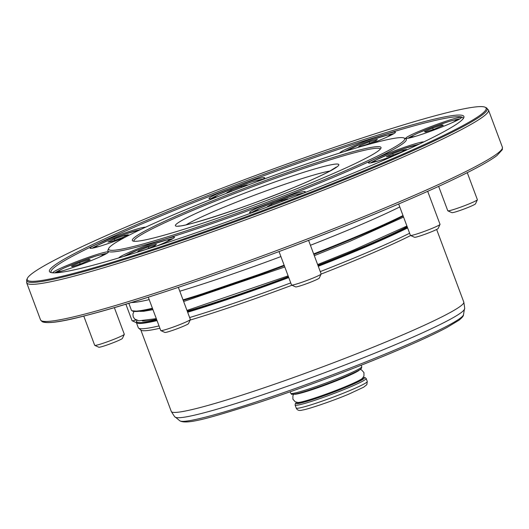 <?xml version="1.0" encoding="UTF-8"?>
<svg xmlns="http://www.w3.org/2000/svg" width="529" height="529" viewBox="0 0 529 529"><rect width="100%" height="100%" fill="white"/><g stroke="black" fill="none" stroke-linecap="round" stroke-linejoin="round"><path stroke-width="0.79" d="M294.322 394.178A34.954 2.519 -20.5 0 0 342.805 378.228A34.954 2.519 -20.5 0 0 359.608 369.771M360.11 369.44L361.671 369.996L363.959 372.621L363.945 376.099L362.332 378.394A34.954 2.519 159.5 0 1 345.873 386.448A34.954 2.519 159.5 0 1 297.92 402.476L295.195 401.809L292.907 399.183L292.907 395.699L293.721 394.264M114.343 307.62L124.302 334.255A15.804 1.137 159.5 0 1 124.295 334.348A15.804 1.137 159.5 0 1 110.012 340.815A15.804 1.137 159.5 0 1 94.79 345.397A15.804 1.137 159.5 0 1 94.764 345.384A15.804 1.137 159.5 0 1 94.698 345.325L83.761 316.064M124.295 334.348L122.437 338.388A12.643 0.913 159.5 0 1 111.011 343.566A12.643 0.913 159.5 0 1 98.837 347.229A12.643 0.913 159.5 0 1 98.817 347.222A12.643 0.913 159.5 0 1 98.797 347.209M467.272 172.672L477.376 199.691A15.804 1.137 159.5 0 1 477.363 199.783A15.804 1.137 159.5 0 1 463.08 206.25A15.804 1.137 159.5 0 1 447.858 210.833A15.804 1.137 159.5 0 1 447.838 210.826A15.804 1.137 159.5 0 1 447.765 210.76L438.647 186.367M477.363 199.783L475.511 203.824A12.643 0.913 159.5 0 1 464.085 209.001A12.643 0.913 159.5 0 1 451.905 212.665A12.643 0.913 159.5 0 1 451.885 212.658A12.643 0.913 159.5 0 1 451.872 212.651M427.69 191.333L440.022 224.322A15.804 1.137 159.5 0 1 440.016 224.415A15.804 1.137 159.5 0 1 436.822 226.3A15.804 1.137 159.5 0 1 421.044 232.575A15.804 1.137 159.5 0 1 410.484 235.451A15.804 1.137 159.5 0 1 410.418 235.392L398.674 203.982M440.016 224.415L438.157 228.455A12.643 0.913 159.5 0 1 435.605 229.97A12.643 0.913 159.5 0 1 422.982 234.982A12.643 0.913 159.5 0 1 414.538 237.29L410.484 235.451M308.586 240.358L321.143 273.936A15.804 1.137 159.5 0 1 321.129 274.029A15.804 1.137 159.5 0 1 308.03 280.053A15.804 1.137 159.5 0 1 291.605 285.071A15.804 1.137 159.5 0 1 291.532 285.005L279.034 251.573M321.129 274.029L319.278 278.069A12.643 0.913 159.5 0 1 308.797 282.889A12.643 0.913 159.5 0 1 295.651 286.903L291.605 285.071M178.352 287.353L190.361 319.47A15.804 1.137 159.5 0 1 190.354 319.562A15.804 1.137 159.5 0 1 181.698 323.834A15.804 1.137 159.5 0 1 166.357 329.382A15.804 1.137 159.5 0 1 160.823 330.605A15.804 1.137 159.5 0 1 160.756 330.539L148.285 297.192M190.354 319.562L188.503 323.603A12.643 0.913 159.5 0 1 181.573 327.021A12.643 0.913 159.5 0 1 169.3 331.458A12.643 0.913 159.5 0 1 164.876 332.437L160.823 330.605M54.791 272.871A29.71 2.142 -20.5 0 0 94.096 259.402A29.71 2.142 -20.5 0 0 108.385 252.194A29.71 2.142 -20.5 0 0 95.233 255.031A29.71 2.142 -20.5 0 0 67.051 265.452A29.71 2.142 -20.5 0 0 52.741 272.825M106.759 253.47A28.447 2.05 -20.5 0 0 101.416 254.614M145.515 227.232A29.71 2.142 -20.5 0 0 104.405 240.821A29.71 2.142 -20.5 0 0 90.221 248.319A29.71 2.142 -20.5 0 0 124.659 237.514M140.774 229.46A28.447 2.05 -20.5 0 0 138.763 229.983M261.848 179.873A29.71 2.142 -20.5 0 0 264.619 177.949A29.71 2.142 -20.5 0 0 251.467 180.786A29.71 2.142 -20.5 0 0 223.284 191.207A29.71 2.142 -20.5 0 0 209.107 198.706A29.71 2.142 -20.5 0 0 215.501 197.575M262.992 179.225A28.447 2.05 -20.5 0 0 257.649 180.369M370.181 143.961A29.71 2.142 -20.5 0 0 381.105 139.616A29.71 2.142 -20.5 0 0 395.394 132.415A29.71 2.142 -20.5 0 0 382.242 135.252A29.71 2.142 -20.5 0 0 354.06 145.673A29.71 2.142 -20.5 0 0 339.744 153.013M393.768 133.692A28.447 2.05 -20.5 0 0 388.425 134.835M447.17 124.837A29.71 2.142 -20.5 0 0 461.453 117.63A29.71 2.142 -20.5 0 0 448.301 120.467A29.71 2.142 -20.5 0 0 420.125 130.888A29.71 2.142 -20.5 0 0 405.941 138.386A29.71 2.142 -20.5 0 0 447.17 124.837M459.833 118.906A28.447 2.05 -20.5 0 0 454.484 120.05M423.815 141.917A29.71 2.142 -20.5 0 0 382.771 155.519A29.71 2.142 -20.5 0 0 368.594 163.018A29.71 2.142 -20.5 0 0 394.746 155.354M419.14 144.159A28.447 2.05 -20.5 0 0 417.136 144.681M303.758 193.052A29.71 2.142 -20.5 0 0 305.22 191.875A29.71 2.142 -20.5 0 0 292.068 194.712A29.71 2.142 -20.5 0 0 263.892 205.133A29.71 2.142 -20.5 0 0 249.708 212.632A29.71 2.142 -20.5 0 0 253.576 212.149M303.487 193.158A28.447 2.05 -20.5 0 0 298.25 194.295M156.584 246.084A29.71 2.142 -20.5 0 0 160.155 244.616A29.71 2.142 -20.5 0 0 174.444 237.409A29.71 2.142 -20.5 0 0 161.292 240.245A29.71 2.142 -20.5 0 0 133.116 250.667A29.71 2.142 -20.5 0 0 118.807 257.927M172.818 238.685A28.447 2.05 -20.5 0 0 167.475 239.829M128.818 303.276L131.384 310.139A158.039 11.4 -20.5 0 0 131.681 310.536A158.039 11.4 -20.5 0 0 152.425 308.248M183.027 299.85A158.039 11.4 -20.5 0 0 284.126 265.201M313.651 253.907A158.039 11.4 -20.5 0 0 351.342 238.698A158.039 11.4 -20.5 0 0 403.005 215.561M131.245 302.535A158.039 11.4 -20.5 0 0 149.198 299.626M179.807 291.228A158.039 11.4 -20.5 0 0 280.906 256.578M310.424 245.284A158.039 11.4 -20.5 0 0 348.115 230.075A158.039 11.4 -20.5 0 0 399.779 206.938M145.184 218.913A244.96 17.675 -20.5 0 0 27.376 278.327A244.96 17.675 -20.5 0 0 135.814 254.918A244.96 17.675 -20.5 0 0 368.158 169.016A244.96 17.675 -20.5 0 0 485.067 107.202A244.96 17.675 -20.5 0 0 145.184 218.913M357.366 171.429A221.254 15.963 -20.5 0 0 463.768 117.762A221.254 15.963 -20.5 0 0 365.83 138.909A221.254 15.963 -20.5 0 0 155.969 216.493A221.254 15.963 -20.5 0 0 50.374 272.323A221.254 15.963 -20.5 0 0 357.366 171.429M463.239 118.635A219.985 15.87 -20.5 0 0 156.987 217.551A219.985 15.87 -20.5 0 0 51.346 272.633M184.74 210.059A158.039 11.4 -20.5 0 0 108.736 248.392A158.039 11.4 -20.5 0 0 178.696 233.289A158.039 11.4 -20.5 0 0 328.595 177.87A158.039 11.4 -20.5 0 0 404.024 137.99A158.039 11.4 -20.5 0 0 184.74 210.059M108.736 248.392L107.995 250.005A159.302 11.493 -20.5 0 0 178.518 234.783A159.302 11.493 -20.5 0 0 329.613 178.921A159.302 11.493 -20.5 0 0 405.644 138.724L404.024 137.99M317.089 180.442A132.753 9.582 -20.5 0 0 380.926 148.246A132.753 9.582 -20.5 0 0 322.161 160.928A132.753 9.582 -20.5 0 0 196.252 207.48A132.753 9.582 -20.5 0 0 132.891 240.979A132.753 9.582 -20.5 0 0 317.089 180.442M380.291 149.152A131.49 9.489 -20.5 0 0 197.264 208.532A131.49 9.489 -20.5 0 0 133.976 241.244M157.047 320.607A157.721 11.38 -20.5 0 1 136.317 322.425L138.3 327.742A157.721 11.38 -20.5 0 0 138.598 328.139L141.031 330.142A156.141 11.268 -20.5 0 0 159.903 328.258M190.116 320.078A156.141 11.268 -20.5 0 0 291.968 285.237M321.11 274.082A156.141 11.268 -20.5 0 0 358.054 259.164A156.141 11.268 -20.5 0 0 410.656 235.531M138.598 328.139A157.721 11.38 -20.5 0 0 159.031 325.924M189.64 317.539A157.721 11.38 -20.5 0 0 290.745 282.896M320.263 271.602A157.721 11.38 -20.5 0 0 357.822 256.446A157.721 11.38 -20.5 0 0 409.611 233.243M297.291 402.437L297.457 402.867A34.954 2.519 -20.5 0 0 346.105 387.063A34.954 2.519 -20.5 0 0 362.94 378.38L362.782 377.951M125.783 255.421A28.447 2.05 -20.5 0 0 123.72 256.446M256.558 209.881A28.447 2.05 -20.5 0 0 251.778 212.526M375.438 160.274A28.447 2.05 -20.5 0 0 370.657 162.912M412.792 135.642A28.447 2.05 -20.5 0 0 408.011 138.281M346.733 150.421A28.447 2.05 -20.5 0 0 344.597 151.492M215.958 195.955A28.447 2.05 -20.5 0 0 211.17 198.6M97.072 245.575A28.447 2.05 -20.5 0 0 92.291 248.213M59.717 270.207A28.447 2.05 -20.5 0 0 54.937 272.845M148.365 246.838L138.823 250.693L137.315 252.088L145.349 249.628L154.891 245.767L156.399 244.378L148.365 246.838L148.874 248.2M139.134 251.533L138.823 250.693M271.893 205.292L271.522 204.293L267.443 206.581L270.828 205.695M285.488 200.121L287.822 198.811L281.712 200.405L271.522 204.293M282.096 201.423L281.712 200.405M386.368 156.729L390.137 156.115L400.288 152.464L406.662 149.436L402.893 150.051L392.743 153.701L386.368 156.729M403.263 151.049L402.893 150.051M393.232 155.004L392.743 153.701M425.627 132.019L435.036 128.858L443.282 125.287L442.105 124.89L432.696 128.051L424.456 131.615L425.627 132.019M442.403 125.671L442.105 124.89M433.225 129.466L432.696 128.051M366.299 144.629L375.841 140.774L377.349 139.378L369.308 141.845L359.773 145.7L358.265 147.095L366.299 144.629M369.824 143.207L369.308 141.845M360.084 146.533L359.773 145.7M244.815 186.234L247.222 184.886L241.112 186.479L230.922 190.367L226.835 192.655L230.578 191.683M241.488 187.497L241.112 186.479M231.305 191.399L230.922 190.367M128.296 234.737L124.527 235.352L114.376 239.002L107.995 242.031L111.771 241.416L121.915 237.766L128.296 234.737M124.897 236.351L124.527 235.352M114.866 240.305L114.376 239.002M136.389 322.624A12.643 0.913 159.5 0 1 136.165 322.591L132.118 320.759A15.804 1.137 159.5 0 1 132.045 320.693L125.869 304.175M136.092 319.992A15.804 1.137 159.5 0 1 132.118 320.759M89.037 259.448L79.621 262.615L71.382 266.18L72.552 266.583L81.969 263.416L90.208 259.851L89.037 259.448L89.328 260.235M80.15 264.024L79.621 262.615M63.222 270.663A23.706 1.713 159.5 0 1 58.726 271.423A23.706 1.713 159.5 0 1 78.259 262.146A23.706 1.713 159.5 0 1 102.864 254.608A23.706 1.713 159.5 0 1 99.075 257.259M100.57 246.031A23.706 1.713 159.5 0 1 100.748 243.717A23.706 1.713 159.5 0 1 123.032 234.79A23.706 1.713 159.5 0 1 139.788 229.93M216.877 197.026A23.706 1.713 159.5 0 1 234.492 187.901A23.706 1.713 159.5 0 1 258.893 180.964M345.88 151.089A23.706 1.713 159.5 0 1 381.614 136.674A23.706 1.713 159.5 0 1 386.084 137.48M416.29 136.098A23.706 1.713 159.5 0 1 411.8 136.866A23.706 1.713 159.5 0 1 431.327 127.582A23.706 1.713 159.5 0 1 455.932 120.043A23.706 1.713 159.5 0 1 452.15 122.695M378.943 160.73A23.706 1.713 159.5 0 1 379.114 158.416A23.706 1.713 159.5 0 1 401.392 149.489A23.706 1.713 159.5 0 1 418.155 144.629M256.307 211.131A23.706 1.713 159.5 0 1 275.093 201.827A23.706 1.713 159.5 0 1 299.778 194.606M124.943 256.076A23.706 1.713 159.5 0 1 160.664 241.667A23.706 1.713 159.5 0 1 165.141 242.474M363.099 377.58A36.666 2.645 159.5 0 1 346.885 386.891A36.666 2.645 159.5 0 1 309.386 400.605A36.666 2.645 159.5 0 1 296.809 402.371M363.139 377.534L365.076 377.567L366.167 378.519A37.929 2.738 159.5 0 1 347.903 387.942A37.929 2.738 159.5 0 1 295.109 405.088L296.214 408.038C297.166 410.332 299.308 410.987 302.641 410.001C307.184 409.499 331.914 401.293 348.783 394.131L363.701 387.168L366.848 384.656L367.271 381.475A37.929 2.738 159.5 0 1 349.008 390.891A37.929 2.738 159.5 0 1 296.214 408.038M343.486 376.132A37.929 2.738 159.5 0 1 290.692 393.278C292.762 394.277 288.874 394.846 296.399 393.774C304.995 391.943 327.464 384.114 343.394 377.428C364.362 368.508 360.877 368.27 361.558 368.138L361.75 366.709A37.929 2.738 159.5 0 1 343.486 376.132M343.354 377.441A36.666 2.645 159.5 0 1 307.237 390.726A36.666 2.645 159.5 0 1 292.636 393.431M43.133 321.275A244.643 17.649 -20.5 0 0 383.465 210.383M502.385 147.194L502.358 149.634L496.943 155.539C492.949 158.574 486.852 162.31 478.646 166.747C457.228 178.273 425.528 192.807 383.538 210.363C286.711 250.997 151.816 298.713 87.245 315.172C62.283 321.837 47.26 324.012 42.175 321.698L40.535 319.873A246.54 17.788 -20.5 0 0 383.67 208.419A246.54 17.788 -20.5 0 0 502.385 147.194L488.512 110.078L486.138 107.691A245.8 17.735 -20.5 0 1 368.832 169.716A245.8 17.735 -20.5 0 1 135.695 255.91A245.8 17.735 -20.5 0 1 26.886 279.398L26.662 282.757A246.54 17.788 -20.5 0 0 369.791 171.31A246.54 17.788 -20.5 0 0 488.512 110.078M217.406 204.029A87.239 6.295 -20.5 0 0 185.659 224.964A87.239 6.295 -20.5 0 0 296.815 186.261A87.239 6.295 -20.5 0 0 328.562 165.326A87.239 6.295 -20.5 0 0 217.406 204.029M330.05 170.999A82.18 5.931 -20.5 0 0 221.472 208.241A82.18 5.931 -20.5 0 0 186.221 224.772M463.49 314.682C463.728 315.76 462.207 317.618 458.927 320.257L446.945 327.484C433.8 334.473 414.782 343.169 389.88 353.577C349.662 370.393 298.125 389.602 257.332 402.986C213.61 416.647 187.087 425.237 179.781 420.76A151.578 10.937 -20.5 0 0 390.462 351.858A151.578 10.937 -20.5 0 0 463.49 314.682L464.442 309.048C464.898 309.584 464.674 307.256 463.781 302.066L436.637 229.454M179.781 420.76L175.363 417.13A154.448 11.142 -20.5 0 0 390.032 346.925A154.448 11.142 -20.5 0 0 464.442 309.048M175.363 417.13C175.37 417.837 174.015 415.933 171.277 411.43A156.141 11.268 -20.5 0 0 388.597 340.848A156.141 11.268 -20.5 0 0 463.781 302.066M187.656 312.229A157.721 11.38 -20.5 0 0 288.761 277.58M318.279 266.285A157.721 11.38 -20.5 0 0 355.832 251.13A157.721 11.38 -20.5 0 0 407.628 227.926M136.971 320.369A157.087 11.334 -20.5 0 0 156.789 319.926M187.411 311.574A157.087 11.334 -20.5 0 0 288.523 276.951M318.041 265.651A157.087 11.334 -20.5 0 0 355.323 250.601A157.087 11.334 -20.5 0 0 407.376 227.258M317.929 265.346A152.663 11.016 -20.5 0 0 353.312 251.057A152.663 11.016 -20.5 0 0 407.171 226.716M140.899 311.052A150.137 10.831 -20.5 0 0 143.544 311.29M133.652 311.317A157.305 11.354 -20.5 0 0 152.603 308.738L138.624 311.343L131.959 310.768A157.854 11.387 -20.5 0 0 152.524 308.519M183.226 300.379A157.305 11.354 -20.5 0 0 284.331 265.743L183.226 300.379M351.249 239.353L403.191 216.07A157.305 11.354 -20.5 0 1 351.269 239.339L313.856 254.449A157.305 11.354 -20.5 0 0 351.23 239.359M183.133 300.128A157.854 11.387 -20.5 0 0 284.232 265.485M313.757 254.191A157.854 11.387 -20.5 0 0 351.368 239.009A157.854 11.387 -20.5 0 0 403.105 215.832M142.235 320.898A152.663 11.016 -20.5 0 0 156.544 319.271M187.259 311.164A152.663 11.016 -20.5 0 0 288.411 276.647M98.817 347.222L94.764 345.384M104.848 254.522L101.039 254.694L95.941 256.036L80.434 261.319L64.736 267.707L60.035 270.028L57.072 272.389M140.125 229.771L125.062 234.069L108.835 240.179L97.435 245.37L94.42 247.757M260.896 180.23L257.266 180.449L252.168 181.791L234.473 187.901L218.722 194.513L214.298 197.059L213.306 198.144M391.857 134.743L388.041 134.915L373.633 139.299L359.938 144.443L345.477 151.215M418.492 144.47L403.29 148.814L389.489 153.952L375.802 160.069L372.793 162.456M301.12 194.083L295.169 195.036L275.073 201.827L259.329 208.439L253.946 212.01M170.913 239.743L167.224 239.882L152.683 244.299L138.988 249.443L124.553 256.195M140 311.383L143.875 311.25L152.954 309.663M183.649 301.517L284.794 266.98M314.312 255.679L350.072 241.237L403.574 217.088M133.923 311.449L132.924 314.087L133.229 316.878L134.736 319.073L138.882 320.805L156.306 318.637M186.982 310.424L288.113 275.86M317.631 264.56L353.722 249.986L406.913 226.028M296.749 402.357L295.308 403.653L295.109 405.088M290.143 391.791L290.692 393.278M40.535 319.873L26.662 282.757M27.376 278.327L26.886 279.398M336.365 167.025L329.481 171.303C322.068 175.251 311.118 180.257 296.63 186.314C251.401 205.708 182.465 227.854 178.848 225.916M171.277 411.43L140.82 329.97M136.317 322.425L136.859 320.329M485.067 107.202L486.138 107.691M361.195 365.222L361.75 366.709M366.167 378.519L367.271 381.475M457.922 119.957L454.107 120.129L449.009 121.472L433.502 126.755L417.811 133.143L413.103 135.464L410.14 137.824M451.885 212.658L447.838 210.826"/></g></svg>
